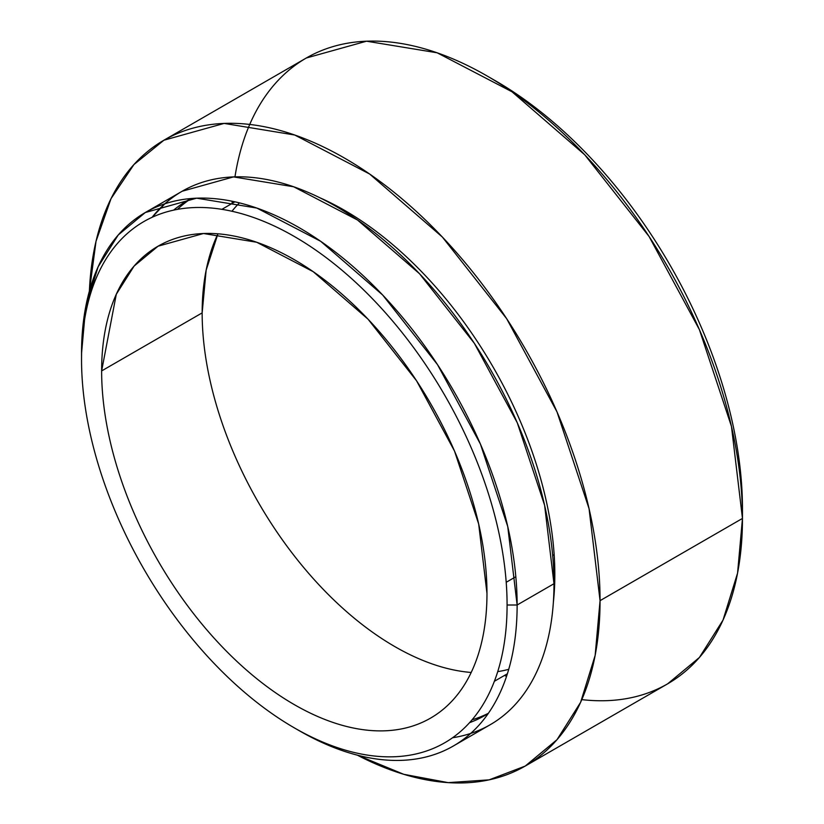 <?xml version="1.0" encoding="UTF-8"?>
<svg xmlns="http://www.w3.org/2000/svg" width="824" height="824" viewBox="0 0 824 824"><rect width="100%" height="100%" fill="white"/><g stroke="black" fill="none" stroke-linecap="round" stroke-linejoin="round"><path stroke-width="1.24" d="M163.904 140.224L306.312 57.999L366.536 41.2L437.132 52.788L512.013 91.783L584.752 154.809L649.054 236.447L699.411 329.662L731.465 426.441L742.465 518.43L737.562 573.154L723.019 620.101L699.411 657.48L667.636 683.838L525.228 766.062L557.003 739.694L580.611 702.326L595.155 655.368L600.057 600.655L589.057 508.655L557.003 411.887L506.647 318.661L442.344 237.024L369.605 173.998L294.724 135.012L224.128 123.415L163.904 140.224L133.921 164.573L111.034 198.646L96.017 241.308L89.383 291.109A361.324 208.616 -120 0 1 350.931 161.885A361.324 208.616 -120 0 1 600.057 600.655L742.465 518.43L600.057 600.655A361.324 208.616 -120 0 1 357.297 755.144L403.739 774.303L448.194 782.635L489.147 779.854L525.228 766.062M506.533 676.37L504.556 675.402M553.862 575.09L554.83 574.534A297.351 171.68 60 0 1 553.388 602.076A297.351 171.68 -120 0 0 554.83 574.534A297.351 171.68 -120 0 0 320 197.832A297.351 171.68 60 0 1 554.83 574.534M488.282 713.429A297.351 171.68 60 0 1 484.862 715.49A297.351 171.68 60 0 1 469.546 722.679A297.351 171.68 -120 0 0 488.282 713.429M472.07 719.805A297.351 171.68 -120 0 0 488.385 713.285A297.351 171.68 60 0 1 472.07 719.805M294.302 727.85A300.904 173.73 60 0 1 81.535 359.316A300.904 173.73 60 0 1 294.302 236.467A300.904 173.73 60 0 1 507.079 605.001L517.132 605.001L507.079 605.001A300.904 173.73 -120 0 0 294.302 236.467A300.904 173.73 -120 0 0 81.535 359.316A300.904 173.73 -120 0 0 294.302 727.85A300.904 173.73 -120 0 0 507.079 605.001A300.904 173.73 60 0 1 294.302 727.85L299.328 730.754A308.011 177.83 -120 0 0 517.132 605.001L553.986 583.722A308.011 177.83 60 0 1 452.572 737.748A308.011 177.83 -120 0 0 470.659 733.453M81.545 356.442A308.011 177.83 60 0 1 81.535 353.517L85.717 306.868L98.108 266.842L118.234 234.984L145.323 212.51L196.658 198.182L256.841 208.06L320.68 241.298L382.676 295.023L437.503 364.62L480.423 444.084L507.749 526.587L517.132 605.001A308.011 177.83 60 0 1 453.334 746.008A308.011 177.83 60 0 1 296.794 729.271M81.586 353.475L81.535 359.316L81.586 353.475M453.334 746.008L490.198 724.729A308.011 177.83 -120 0 0 553.986 583.722A308.011 177.83 60 0 0 396.766 251.382A308.011 177.83 60 0 0 152.09 217.299L164.862 203.786M554.15 554.614L552.677 555.458L554.15 554.614M515.824 576.738L506.204 582.29L515.824 576.738M471.194 672.466A272.476 157.312 60 0 1 202.158 312.883A272.476 157.312 -120 0 0 471.194 672.466M101.63 370.924L202.158 312.883L206.144 270.169L217.938 233.81A272.476 157.312 -120 0 0 202.158 312.883L101.63 370.924A272.476 157.312 -120 0 0 220.575 645.13A272.476 157.312 -120 0 0 430.54 718.126A272.476 157.312 -120 0 0 486.974 593.393A272.476 157.312 60 0 1 294.302 704.633A272.476 157.312 60 0 1 101.63 370.924A272.476 157.312 60 0 1 294.302 259.684A272.476 157.312 60 0 1 486.974 593.393L478.682 524.023L454.508 451.047L416.532 380.75L368.04 319.187L313.192 271.663L256.717 242.256L203.487 233.511L158.064 246.191L134.106 266.07L116.297 294.25L101.63 370.924M491.197 78.383A349.479 201.777 60 0 1 742.465 508.758A349.479 201.777 60 0 1 742.434 513.537M232.08 203.456L232.224 201.252M177.376 209.389A297.351 171.68 60 0 1 191.189 198.522M191.013 198.532A297.351 171.68 -120 0 0 173.637 210.13M81.535 353.517A308.011 177.83 -120 0 1 299.328 227.764A308.011 177.83 -120 0 1 517.132 605.001L553.986 583.722L544.613 505.308L517.287 422.805L474.356 343.34L419.54 273.743L357.534 220.018L293.694 186.78L233.522 176.903L182.186 191.23L145.323 212.51M239.434 202.879A272.476 157.312 -120 0 0 231.946 211.253M497.737 671.622A272.476 157.312 -120 0 0 508.727 669.315M234.964 176.851A361.324 208.616 60 0 1 486.974 75.901A361.324 208.616 60 0 1 742.465 518.43L742.465 508.758L742.465 518.43A361.324 208.616 60 0 1 581.806 699.617M742.465 508.758A349.479 201.777 -120 0 0 495.358 80.742L486.974 75.901M507.388 673.764L494.379 681.273M234.912 201.818L221.913 209.327"/></g></svg>
